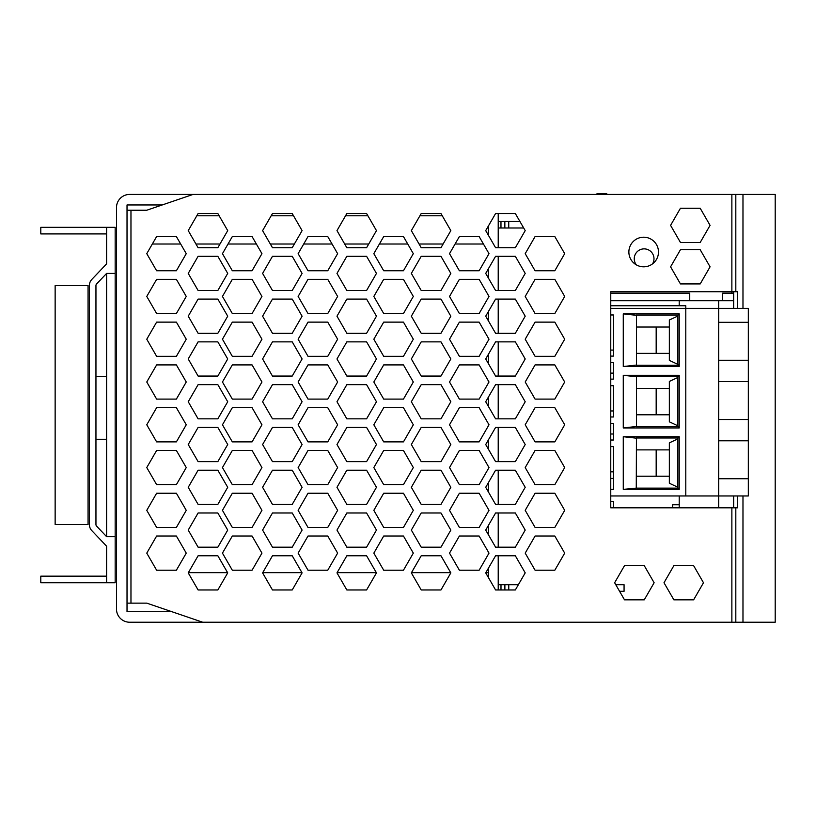 <?xml version="1.0" encoding="UTF-8"?>
<svg xmlns="http://www.w3.org/2000/svg" width="816" height="816" viewBox="0 0 816 816"><rect width="100%" height="100%" fill="white"/><g stroke="black" fill="none" stroke-linecap="round" stroke-linejoin="round"><path stroke-width="1.22" d="M55.141 524.525L55.141 285.549L88.057 285.549L88.057 524.525L55.141 524.525M106.621 576.157L40.8 576.157L40.8 582.746L106.621 582.746L106.621 546.23L91.81 530.635A8.864 8.864 0 0 1 89.372 524.525L89.372 285.549A8.864 8.864 0 0 1 91.81 279.439L106.621 263.843L106.621 227.338L115.168 227.338L115.168 536.673L106.621 536.673L106.621 273.411L115.168 273.411M106.621 582.746L115.168 582.746L115.168 536.673M106.621 536.673L96.574 526.096A2.285 2.285 0 0 1 95.951 524.525L95.951 285.549A2.285 2.285 0 0 1 96.574 283.978L106.621 273.411M106.621 233.917L40.8 233.917L40.8 227.338L106.621 227.338M95.951 439.263L106.621 439.263M95.951 376.339L106.621 376.339M768.07 194.422L129.652 194.422A13.168 13.168 0 0 0 116.484 207.59L116.484 609.073A13.168 13.168 0 0 0 129.652 622.231L731.87 622.231L731.87 507.807L610.766 507.807L610.766 291.73L731.87 291.73L731.87 293.148L733.676 293.148M127.021 204.959L162.221 204.959L127.021 204.959L127.021 210.232L130.968 210.232L130.968 603.136L146.768 603.136L202.705 622.231M130.968 603.136L127.021 603.136L127.021 611.704L171.86 611.704L127.021 611.704L127.021 210.232M731.87 622.231L735.818 622.231L735.818 507.807L735.818 622.231L775.2 622.231L775.2 194.422L742.978 194.422L742.978 308.387M130.968 210.232L146.768 210.232L193.066 194.422L735.818 194.422L735.818 291.73L735.818 194.422L742.978 194.422M731.87 194.422L731.87 291.73L737.654 291.73L737.654 308.387M737.654 495.965L737.654 507.807L731.87 507.807M733.676 291.73L733.676 308.387M733.676 495.965L733.676 507.807M722.65 300.716L722.65 293.148L731.87 293.148M337.63 553.126L327.757 536.02L308.009 536.02L298.136 553.126L308.009 570.221L327.757 570.221L337.63 553.126L327.757 570.221L308.009 570.221L298.136 553.126L308.009 536.02L327.757 536.02L337.63 553.126M337.63 467.568L327.757 450.463L308.009 450.463L298.136 467.568L308.009 484.663L327.757 484.663L337.63 467.568L327.757 484.663L308.009 484.663L298.136 467.568L308.009 450.463L327.757 450.463L337.63 467.568M337.63 424.779L327.757 407.684L308.009 407.684L298.136 424.779L308.009 441.884L327.757 441.884L337.63 424.779L327.757 441.884L308.009 441.884L298.136 424.779L308.009 407.684L327.757 407.684L337.63 424.779M337.63 382L327.757 364.905L308.009 364.905L298.136 382L308.009 399.106L327.757 399.106L337.63 382L327.757 399.106L308.009 399.106L298.136 382L308.009 364.905L327.757 364.905L337.63 382M261.946 510.347L252.073 493.241L232.325 493.241L222.452 510.347L232.325 527.442L252.073 527.442L261.946 510.347L252.073 527.442L232.325 527.442L222.452 510.347L232.325 493.241L252.073 493.241L261.946 510.347M337.63 253.664L332.061 244.015L303.715 244.015L298.136 253.664L308.009 270.759L327.757 270.759L337.63 253.664L327.757 270.759L308.009 270.759L298.136 253.664L308.009 236.558L327.757 236.558L337.63 253.664M337.63 296.443L327.757 279.337L308.009 279.337L298.136 296.443L308.009 313.538L327.757 313.538L337.63 296.443L327.757 313.538L308.009 313.538L298.136 296.443L308.009 279.337L327.757 279.337L337.63 296.443M337.63 339.221L327.757 322.126L308.009 322.126L298.136 339.221L308.009 356.327L327.757 356.327L337.63 339.221L327.757 356.327L308.009 356.327L298.136 339.221L308.009 322.126L327.757 322.126L337.63 339.221M413.314 553.126L403.451 536.02L383.704 536.02L373.83 553.126L383.704 570.221L403.451 570.221L413.314 553.126L403.451 570.221L383.704 570.221L373.83 553.126L383.704 536.02L403.451 536.02L413.314 553.126M413.314 467.568L403.451 450.463L383.704 450.463L373.83 467.568L383.704 484.663L403.451 484.663L413.314 467.568L403.451 484.663L383.704 484.663L373.83 467.568L383.704 450.463L403.451 450.463L413.314 467.568M413.314 424.779L403.451 407.684L383.704 407.684L373.83 424.779L383.704 441.884L403.451 441.884L413.314 424.779L403.451 441.884L383.704 441.884L373.83 424.779L383.704 407.684L403.451 407.684L413.314 424.779M413.314 382L403.451 364.905L383.704 364.905L373.83 382L383.704 399.106L403.451 399.106L413.314 382L403.451 399.106L383.704 399.106L373.83 382L383.704 364.905L403.451 364.905L413.314 382M337.63 510.347L327.757 493.241L308.009 493.241L298.136 510.347L308.009 527.442L327.757 527.442L337.63 510.347L327.757 527.442L308.009 527.442L298.136 510.347L308.009 493.241L327.757 493.241L337.63 510.347M413.314 253.664L407.745 244.015L379.399 244.015L373.83 253.664L383.704 270.759L403.451 270.759L413.314 253.664L403.451 270.759L383.704 270.759L373.83 253.664L383.704 236.558L403.451 236.558L413.314 253.664M413.314 296.443L403.451 279.337L383.704 279.337L373.83 296.443L383.704 313.538L403.451 313.538L413.314 296.443L403.451 313.538L383.704 313.538L373.83 296.443L383.704 279.337L403.451 279.337L413.314 296.443M413.314 339.221L403.451 322.126L383.704 322.126L373.83 339.221L383.704 356.327L403.451 356.327L413.314 339.221L403.451 356.327L383.704 356.327L373.83 339.221L383.704 322.126L403.451 322.126L413.314 339.221M186.252 553.126L176.378 536.02L156.631 536.02L146.768 553.126L156.631 570.221L176.378 570.221L186.252 553.126L176.378 570.221L156.631 570.221L146.768 553.126L156.631 536.02L176.378 536.02L186.252 553.126M186.252 467.568L176.378 450.463L156.631 450.463L146.768 467.568L156.631 484.663L176.378 484.663L186.252 467.568L176.378 484.663L156.631 484.663L146.768 467.568L156.631 450.463L176.378 450.463L186.252 467.568M186.252 424.779L176.378 407.684L156.631 407.684L146.768 424.779L156.631 441.884L176.378 441.884L186.252 424.779L176.378 441.884L156.631 441.884L146.768 424.779L156.631 407.684L176.378 407.684L186.252 424.779M186.252 382L176.378 364.905L156.631 364.905L146.768 382L156.631 399.106L176.378 399.106L186.252 382L176.378 399.106L156.631 399.106L146.768 382L156.631 364.905L176.378 364.905L186.252 382M450.707 572.648L440.966 555.767L421.219 555.767L411.468 572.648L450.707 572.648M186.252 253.664L180.683 244.015L152.337 244.015L146.768 253.664L156.631 270.759L176.378 270.759L186.252 253.664L176.378 270.759L156.631 270.759L146.768 253.664L156.631 236.558L176.378 236.558L186.252 253.664M186.252 296.443L176.378 279.337L156.631 279.337L146.768 296.443L156.631 313.538L176.378 313.538L186.252 296.443L176.378 313.538L156.631 313.538L146.768 296.443L156.631 279.337L176.378 279.337L186.252 296.443M186.252 339.221L176.378 322.126L156.631 322.126L146.768 339.221L156.631 356.327L176.378 356.327L186.252 339.221L176.378 356.327L156.631 356.327L146.768 339.221L156.631 322.126L176.378 322.126L186.252 339.221M261.946 553.126L252.073 536.02L232.325 536.02L222.452 553.126L232.325 570.221L252.073 570.221L261.946 553.126L252.073 570.221L232.325 570.221L222.452 553.126L232.325 536.02L252.073 536.02L261.946 553.126M261.946 467.568L252.073 450.463L232.325 450.463L222.452 467.568L232.325 484.663L252.073 484.663L261.946 467.568L252.073 484.663L232.325 484.663L222.452 467.568L232.325 450.463L252.073 450.463L261.946 467.568M261.946 424.779L252.073 407.684L232.325 407.684L222.452 424.779L232.325 441.884L252.073 441.884L261.946 424.779L252.073 441.884L232.325 441.884L222.452 424.779L232.325 407.684L252.073 407.684L261.946 424.779M261.946 382L252.073 364.905L232.325 364.905L222.452 382L232.325 399.106L252.073 399.106L261.946 382L252.073 399.106L232.325 399.106L222.452 382L232.325 364.905L252.073 364.905L261.946 382M186.252 510.347L176.378 493.241L156.631 493.241L146.768 510.347L156.631 527.442L176.378 527.442L186.252 510.347L176.378 527.442L156.631 527.442L146.768 510.347L156.631 493.241L176.378 493.241L186.252 510.347M261.946 253.664L256.367 244.015L228.021 244.015L222.452 253.664L232.325 270.759L252.073 270.759L261.946 253.664L252.073 270.759L232.325 270.759L222.452 253.664L232.325 236.558L252.073 236.558L261.946 253.664M261.946 296.443L252.073 279.337L232.325 279.337L222.452 296.443L232.325 313.538L252.073 313.538L261.946 296.443L252.073 313.538L232.325 313.538L222.452 296.443L232.325 279.337L252.073 279.337L261.946 296.443M261.946 339.221L252.073 322.126L232.325 322.126L222.452 339.221L232.325 356.327L252.073 356.327L261.946 339.221L252.073 356.327L232.325 356.327L222.452 339.221L232.325 322.126L252.073 322.126L261.946 339.221M564.692 467.568L554.819 450.463L535.082 450.463L525.208 467.568L535.082 484.663L554.819 484.663L564.692 467.568L554.819 484.663L535.082 484.663L525.208 467.568L535.082 450.463L554.819 450.463L564.692 467.568M525.208 487.305L515.335 470.21L498.219 470.21L498.219 504.41L515.335 504.41L525.208 487.305L515.335 504.41L495.587 504.41L485.714 487.305L488.345 491.864L488.345 482.746L485.714 487.305L495.587 470.21L515.335 470.21L525.208 487.305M525.208 530.084L515.335 512.989L498.219 512.989L498.219 547.189L515.335 547.189L525.208 530.084L515.335 547.189L495.587 547.189L485.714 530.084L488.345 534.653L488.345 525.524L485.714 530.084L495.587 512.989L515.335 512.989L525.208 530.084M525.208 230.622L523.688 227.99L508.735 227.99L508.735 221.411L519.884 221.411L515.335 213.527L498.219 213.527L498.219 247.727L515.335 247.727L525.208 230.622L515.335 247.727L495.587 247.727L485.714 230.622L495.587 213.527L515.335 213.527L525.208 230.622M564.692 382L554.819 364.905L535.082 364.905L525.208 382L535.082 399.106L554.819 399.106L564.692 382L554.819 399.106L535.082 399.106L525.208 382L535.082 364.905L554.819 364.905L564.692 382M525.208 401.747L515.335 384.652L498.219 384.652L498.219 418.843L515.335 418.843L525.208 401.747L515.335 418.843L495.587 418.843L485.714 401.747L488.345 406.307L488.345 397.188L485.714 401.747L495.587 384.652L515.335 384.652L525.208 401.747M564.692 424.779L554.819 407.684L535.082 407.684L525.208 424.779L535.082 441.884L554.819 441.884L564.692 424.779L554.819 441.884L535.082 441.884L525.208 424.779L535.082 407.684L554.819 407.684L564.692 424.779M525.208 444.526L515.335 427.431L498.219 427.431L498.219 461.632L515.335 461.632L525.208 444.526L515.335 461.632L495.587 461.632L485.714 444.526L488.345 449.086L488.345 439.967L485.714 444.526L495.587 427.431L515.335 427.431L525.208 444.526M710.073 225.359L700.199 208.264L680.452 208.264L670.579 225.359L680.452 242.464L700.199 242.464L710.073 225.359L700.199 242.464L680.452 242.464L670.579 225.359L680.452 208.264L700.199 208.264L710.073 225.359M654.126 582.746L644.252 565.641L624.505 565.641L614.642 582.746L615.774 584.715L624.067 584.715L624.067 591.294L619.579 591.294L624.505 599.842L644.252 599.842L654.126 582.746L644.252 599.842L624.505 599.842L614.642 582.746L624.505 565.641L644.252 565.641L654.126 582.746M703.484 582.746L693.62 565.641L673.873 565.641L664 582.746L673.873 599.842L693.62 599.842L703.484 582.746L693.62 599.842L673.873 599.842L664 582.746L673.873 565.641L693.62 565.641L703.484 582.746M710.073 266.822L700.199 249.727L680.452 249.727L670.579 266.822L680.452 283.927L700.199 283.927L710.073 266.822L700.199 283.927L680.452 283.927L670.579 266.822L680.452 249.727L700.199 249.727L710.073 266.822M564.692 510.347L554.819 493.241L535.082 493.241L525.208 510.347L535.082 527.442L554.819 527.442L564.692 510.347L554.819 527.442L535.082 527.442L525.208 510.347L535.082 493.241L554.819 493.241L564.692 510.347M508.766 589.968L508.766 584.715L518.364 584.715L525.208 572.873L515.335 555.767L498.219 555.767L498.219 589.968M488.345 577.432L488.345 568.313L485.846 572.648L488.345 572.648M564.692 553.126L554.819 536.02L535.082 536.02L525.208 553.126L535.082 570.221L554.819 570.221L564.692 553.126L554.819 570.221L535.082 570.221L525.208 553.126L535.082 536.02L554.819 536.02L564.692 553.126M488.345 551.983L479.135 536.02L459.388 536.02L449.514 553.126L459.388 570.221L479.135 570.221L488.345 554.268L488.345 551.983M488.345 466.426L479.135 450.463L459.388 450.463L449.514 467.568L459.388 484.663L479.135 484.663L488.345 468.7L488.345 466.426M488.345 423.647L479.135 407.684L459.388 407.684L449.514 424.779L459.388 441.884L479.135 441.884L488.345 425.921L488.345 423.647M488.345 380.858L479.135 364.905L459.388 364.905L449.514 382L459.388 399.106L479.135 399.106L488.345 383.143L488.345 380.858M413.314 510.347L403.451 493.241L383.704 493.241L373.83 510.347L383.704 527.442L403.451 527.442L413.314 510.347L403.451 527.442L383.704 527.442L373.83 510.347L383.704 493.241L403.451 493.241L413.314 510.347M488.345 252.521L483.439 244.015L455.093 244.015L449.514 253.664L459.388 270.759L479.135 270.759L488.345 254.806L488.345 252.521M488.345 295.3L479.135 279.337L459.388 279.337L449.514 296.443L459.388 313.538L479.135 313.538L488.345 297.585L488.345 295.3M488.345 338.079L479.135 322.126L459.388 322.126L449.514 339.221L459.388 356.327L479.135 356.327L488.345 340.364L488.345 338.079M564.692 296.443L554.819 279.337L535.082 279.337L525.208 296.443L535.082 313.538L554.819 313.538L564.692 296.443L554.819 313.538L535.082 313.538L525.208 296.443L535.082 279.337L554.819 279.337L564.692 296.443M525.208 316.19L515.335 299.084L498.219 299.084L498.219 333.285L515.335 333.285L525.208 316.19L515.335 333.285L495.587 333.285L485.714 316.19L488.345 320.749L488.345 311.63L485.714 316.19L495.587 299.084L515.335 299.084L525.208 316.19M564.692 339.221L554.819 322.126L535.082 322.126L525.208 339.221L535.082 356.327L554.819 356.327L564.692 339.221L554.819 356.327L535.082 356.327L525.208 339.221L535.082 322.126L554.819 322.126L564.692 339.221M525.208 358.969L515.335 341.863L498.219 341.863L498.219 376.064L515.335 376.064L525.208 358.969L515.335 376.064L495.587 376.064L485.714 358.969L488.345 363.528L488.345 354.409L485.714 358.969L495.587 341.863L515.335 341.863L525.208 358.969M525.208 273.411L515.335 256.306L498.219 256.306L498.219 290.506L515.335 290.506L525.208 273.411L515.335 290.506L495.587 290.506L485.714 273.411L488.345 277.97L488.345 268.841L485.714 273.411L495.587 256.306L515.335 256.306L525.208 273.411M564.692 253.664L554.819 236.558L535.082 236.558L525.208 253.664L535.082 270.759L554.819 270.759L564.692 253.664L554.819 270.759L535.082 270.759L525.208 253.664L535.082 236.558L554.819 236.558L564.692 253.664M488.345 509.204L479.135 493.241L459.388 493.241L449.514 510.347L459.388 527.442L479.135 527.442L488.345 511.479L488.345 509.204M227.715 273.411L217.841 256.306L198.104 256.306L188.231 273.411L198.104 290.506L217.841 290.506L227.715 273.411L217.841 290.506L198.104 290.506L188.231 273.411L198.104 256.306L217.841 256.306L227.715 273.411M227.715 316.19L217.841 299.084L198.104 299.084L188.231 316.19L198.104 333.285L217.841 333.285L227.715 316.19L217.841 333.285L198.104 333.285L188.231 316.19L198.104 299.084L217.841 299.084L227.715 316.19M227.715 358.969L217.841 341.863L198.104 341.863L188.231 358.969L198.104 376.064L217.841 376.064L227.715 358.969L217.841 376.064L198.104 376.064L188.231 358.969L198.104 341.863L217.841 341.863L227.715 358.969M450.83 273.411L440.966 256.306L421.219 256.306L411.346 273.411L421.219 290.506L440.966 290.506L450.83 273.411L440.966 290.506L421.219 290.506L411.346 273.411L421.219 256.306L440.966 256.306L450.83 273.411M450.83 316.19L440.966 299.084L421.219 299.084L411.346 316.19L421.219 333.285L440.966 333.285L450.83 316.19L440.966 333.285L421.219 333.285L411.346 316.19L421.219 299.084L440.966 299.084L450.83 316.19M450.83 358.969L440.966 341.863L421.219 341.863L411.346 358.969L421.219 376.064L440.966 376.064L450.83 358.969L440.966 376.064L421.219 376.064L411.346 358.969L421.219 341.863L440.966 341.863L450.83 358.969M450.83 401.747L440.966 384.652L421.219 384.652L411.346 401.747L421.219 418.843L440.966 418.843L450.83 401.747L440.966 418.843L421.219 418.843L411.346 401.747L421.219 384.652L440.966 384.652L450.83 401.747M440.966 247.727L443.108 244.015L419.067 244.015L421.219 247.727L440.966 247.727L421.219 247.727L411.346 230.622L421.219 213.527L440.966 213.527L450.83 230.622L440.966 247.727M450.83 530.084L440.966 512.989L421.219 512.989L411.346 530.084L421.219 547.189L440.966 547.189L450.83 530.084L440.966 547.189L421.219 547.189L411.346 530.084L421.219 512.989L440.966 512.989L450.83 530.084M450.83 487.305L440.966 470.21L421.219 470.21L411.346 487.305L421.219 504.41L440.966 504.41L450.83 487.305L440.966 504.41L421.219 504.41L411.346 487.305L421.219 470.21L440.966 470.21L450.83 487.305M450.83 444.526L440.966 427.431L421.219 427.431L411.346 444.526L421.219 461.632L440.966 461.632L450.83 444.526L440.966 461.632L421.219 461.632L411.346 444.526L421.219 427.431L440.966 427.431L450.83 444.526M376.462 316.19L366.588 299.084L346.841 299.084L336.977 316.19L346.841 333.285L366.588 333.285L376.462 316.19L366.588 333.285L346.841 333.285L336.977 316.19L346.841 299.084L366.588 299.084L376.462 316.19M376.462 358.969L366.588 341.863L346.841 341.863L336.977 358.969L346.841 376.064L366.588 376.064L376.462 358.969L366.588 376.064L346.841 376.064L336.977 358.969L346.841 341.863L366.588 341.863L376.462 358.969M376.462 401.747L366.588 384.652L346.841 384.652L336.977 401.747L346.841 418.843L366.588 418.843L376.462 401.747L366.588 418.843L346.841 418.843L336.977 401.747L346.841 384.652L366.588 384.652L376.462 401.747M376.462 444.526L366.588 427.431L346.841 427.431L336.977 444.526L346.841 461.632L366.588 461.632L376.462 444.526L366.588 461.632L346.841 461.632L336.977 444.526L346.841 427.431L366.588 427.431L376.462 444.526M376.339 572.648L366.588 555.767L346.841 555.767L337.1 572.648L376.339 572.648M366.588 247.727L368.73 244.015L344.699 244.015L346.841 247.727L366.588 247.727L346.841 247.727L336.977 230.622L346.841 213.527L366.588 213.527L376.462 230.622L366.588 247.727M376.462 530.084L366.588 512.989L346.841 512.989L336.977 530.084L346.841 547.189L366.588 547.189L376.462 530.084L366.588 547.189L346.841 547.189L336.977 530.084L346.841 512.989L366.588 512.989L376.462 530.084M376.462 487.305L366.588 470.21L346.841 470.21L336.977 487.305L346.841 504.41L366.588 504.41L376.462 487.305L366.588 504.41L346.841 504.41L336.977 487.305L346.841 470.21L366.588 470.21L376.462 487.305M302.093 316.19L292.22 299.084L272.473 299.084L262.599 316.19L272.473 333.285L292.22 333.285L302.093 316.19L292.22 333.285L272.473 333.285L262.599 316.19L272.473 299.084L292.22 299.084L302.093 316.19M302.093 273.411L292.22 256.306L272.473 256.306L262.599 273.411L272.473 290.506L292.22 290.506L302.093 273.411L292.22 290.506L272.473 290.506L262.599 273.411L272.473 256.306L292.22 256.306L302.093 273.411M227.593 572.648L217.841 555.767L198.104 555.767L188.353 572.648L227.593 572.648M217.841 247.727L219.994 244.015L195.952 244.015L198.104 247.727L217.841 247.727L198.104 247.727L188.231 230.622L198.104 213.527L217.841 213.527L227.715 230.622L217.841 247.727M227.715 530.084L217.841 512.989L198.104 512.989L188.231 530.084L198.104 547.189L217.841 547.189L227.715 530.084L217.841 547.189L198.104 547.189L188.231 530.084L198.104 512.989L217.841 512.989L227.715 530.084M227.715 487.305L217.841 470.21L198.104 470.21L188.231 487.305L198.104 504.41L217.841 504.41L227.715 487.305L217.841 504.41L198.104 504.41L188.231 487.305L198.104 470.21L217.841 470.21L227.715 487.305M227.715 444.526L217.841 427.431L198.104 427.431L188.231 444.526L198.104 461.632L217.841 461.632L227.715 444.526L217.841 461.632L198.104 461.632L188.231 444.526L198.104 427.431L217.841 427.431L227.715 444.526M227.715 401.747L217.841 384.652L198.104 384.652L188.231 401.747L198.104 418.843L217.841 418.843L227.715 401.747L217.841 418.843L198.104 418.843L188.231 401.747L198.104 384.652L217.841 384.652L227.715 401.747M302.093 530.084L292.22 512.989L272.473 512.989L262.599 530.084L272.473 547.189L292.22 547.189L302.093 530.084L292.22 547.189L272.473 547.189L262.599 530.084L272.473 512.989L292.22 512.989L302.093 530.084M292.22 247.727L294.362 244.015L270.331 244.015L272.473 247.727L292.22 247.727L272.473 247.727L262.599 230.622L272.473 213.527L292.22 213.527L302.093 230.622L292.22 247.727M301.961 572.648L292.22 555.767L272.473 555.767L262.732 572.648L301.961 572.648M376.462 273.411L366.588 256.306L346.841 256.306L336.977 273.411L346.841 290.506L366.588 290.506L376.462 273.411L366.588 290.506L346.841 290.506L336.977 273.411L346.841 256.306L366.588 256.306L376.462 273.411M302.093 487.305L292.22 470.21L272.473 470.21L262.599 487.305L272.473 504.41L292.22 504.41L302.093 487.305L292.22 504.41L272.473 504.41L262.599 487.305L272.473 470.21L292.22 470.21L302.093 487.305M302.093 444.526L292.22 427.431L272.473 427.431L262.599 444.526L272.473 461.632L292.22 461.632L302.093 444.526L292.22 461.632L272.473 461.632L262.599 444.526L272.473 427.431L292.22 427.431L302.093 444.526M302.093 401.747L292.22 384.652L272.473 384.652L262.599 401.747L272.473 418.843L292.22 418.843L302.093 401.747L292.22 418.843L272.473 418.843L262.599 401.747L272.473 384.652L292.22 384.652L302.093 401.747M302.093 358.969L292.22 341.863L272.473 341.863L262.599 358.969L272.473 376.064L292.22 376.064L302.093 358.969L292.22 376.064L272.473 376.064L262.599 358.969L272.473 341.863L292.22 341.863L302.093 358.969M689.744 300.716L689.744 293.148L610.766 293.148L610.766 300.716L679.218 300.716L679.218 305.755M610.766 356.102L613.397 356.102L613.397 314.966L610.766 314.966L610.766 350.084L613.397 350.084M610.766 362.681L610.766 373.116L613.397 373.116L613.397 362.681L610.766 362.681M610.766 416.976L613.397 416.976L613.397 385.723L610.766 385.723L610.766 410.958L613.397 410.958L613.397 410.397M610.766 423.565L610.766 434L613.397 434L613.397 423.565L610.766 423.565M613.397 489.376L613.397 478.421L610.766 478.421L610.766 489.376L613.397 489.376L613.397 446.597L610.766 446.597L610.766 471.842L613.397 471.842L613.397 469.639M613.397 507.807L613.397 501.463L610.766 501.463L610.766 507.807M628.871 252.011A14.81 14.81 0 0 1 643.671 237.211A14.81 14.81 0 0 1 658.481 252.011A14.81 14.81 0 0 1 643.671 266.822A14.81 14.81 0 0 1 628.871 252.011M421.219 555.767L440.966 555.767L450.83 572.873L440.966 589.968L421.219 589.968L411.346 572.873L421.219 555.767M495.587 555.767L515.335 555.767L525.208 572.873L515.335 589.968L495.587 589.968L485.714 572.873L495.587 555.767M459.388 536.02L479.135 536.02L489.008 553.126L479.135 570.221L459.388 570.221L449.514 553.126L459.388 536.02M459.388 450.463L479.135 450.463L489.008 467.568L479.135 484.663L459.388 484.663L449.514 467.568L459.388 450.463M459.388 407.684L479.135 407.684L489.008 424.779L479.135 441.884L459.388 441.884L449.514 424.779L459.388 407.684M459.388 364.905L479.135 364.905L489.008 382L479.135 399.106L459.388 399.106L449.514 382L459.388 364.905M459.388 236.558L479.135 236.558L489.008 253.664L479.135 270.759L459.388 270.759L449.514 253.664L459.388 236.558M459.388 279.337L479.135 279.337L489.008 296.443L479.135 313.538L459.388 313.538L449.514 296.443L459.388 279.337M459.388 322.126L479.135 322.126L489.008 339.221L479.135 356.327L459.388 356.327L449.514 339.221L459.388 322.126M459.388 493.241L479.135 493.241L489.008 510.347L479.135 527.442L459.388 527.442L449.514 510.347L459.388 493.241M346.841 555.767L366.588 555.767L376.462 572.873L366.588 589.968L346.841 589.968L336.977 572.873L346.841 555.767M198.104 555.767L217.841 555.767L227.715 572.873L217.841 589.968L198.104 589.968L188.231 572.873L198.104 555.767M272.473 555.767L292.22 555.767L302.093 572.873L292.22 589.968L272.473 589.968L262.599 572.873L272.473 555.767M500.993 589.968L500.993 584.715L498.219 584.715M508.766 584.715L500.993 584.715M504.88 589.968L504.88 584.715M652.555 263.864A9.874 9.874 0 0 0 644.12 248.87A9.874 9.874 0 0 0 636.419 264.925M498.219 227.99L500.973 227.99L500.973 221.411L508.735 221.411M500.973 227.99L504.849 227.99L504.849 221.411M504.849 227.99L508.735 227.99M498.219 221.411L500.973 221.411M488.345 235.181L488.345 226.063M606.818 194.422L606.818 193.769L596.945 193.769L596.945 194.422M669.344 449.891L636.439 449.891M669.344 483.245L669.344 442.864L677.872 438.886L677.872 487.223L669.344 483.245M636.439 476.218L669.344 476.218M669.344 388.457L636.439 388.457M669.344 421.811L669.344 381.439L677.872 377.461L677.872 425.789L669.344 421.811M636.439 414.783L669.344 414.783M669.344 327.032L636.439 327.032M669.344 360.386L669.344 320.005L677.872 316.027L677.872 364.364L669.344 360.386M636.439 353.359L669.344 353.359M679.218 300.716L718.702 300.716L718.702 308.387L748.323 308.387L748.323 495.965L718.702 495.965L718.702 308.387L610.766 308.387M718.702 507.807L718.702 495.965L685.797 495.965L685.797 305.755L610.766 305.755M610.766 379.134L613.397 379.134L613.397 362.681M610.766 440.018L613.397 440.018L613.397 423.565M685.797 495.965L610.766 495.965M679.218 366.527L623.271 366.527L623.271 313.864L679.218 313.864L679.218 366.527L677.872 364.364M679.218 427.951L623.271 427.951L623.271 375.299L679.218 375.299L679.218 427.951L677.872 425.789M679.218 489.376L623.271 489.376L623.271 436.723L679.218 436.723L679.218 489.376L677.953 488.121L636.266 488.121L623.271 489.376M748.323 360.264L718.702 360.264M748.323 322.32L718.702 322.32M748.323 381.551L718.702 381.551M748.323 419.506L718.702 419.506M748.323 440.783L718.702 440.783M748.323 478.737L718.702 478.737M623.271 436.723L636.439 438.182L636.266 488.121M623.271 375.299L636.439 376.757L636.439 426.493L623.271 427.951M623.271 313.864L636.439 315.323L636.439 365.068L623.271 366.527M636.266 437.988L677.953 437.988L679.218 436.723M677.953 437.988L677.872 438.886M677.953 488.121L677.872 487.223M636.266 376.564L677.953 376.564L677.872 377.461M679.218 375.299L677.953 376.564M677.953 426.686L636.266 426.686M636.266 315.129L677.953 315.129L677.872 316.027M679.218 313.864L677.953 315.129M677.953 365.262L636.266 365.262M656.176 327.032L656.176 353.359M656.176 388.457L656.176 414.783M656.176 449.891L656.176 476.218M679.218 495.965L679.218 507.807M672.639 504.747L679.218 504.747L672.639 504.747L672.639 507.807M613.397 314.966L613.397 331.418M613.397 385.723L613.397 390.65M613.397 446.597L613.397 449.891M733.676 300.716L718.702 300.716M337.09 572.659L376.339 572.659L337.09 572.659M411.468 572.659L450.718 572.659L411.468 572.659M485.836 572.659L488.345 572.659L485.836 572.659M188.353 572.659L227.593 572.659L188.353 572.659M262.721 572.659L301.971 572.659L262.721 572.659M196.809 215.771L219.137 215.771M271.177 215.771L293.515 215.771M345.545 215.771L367.883 215.771M419.924 215.771L442.262 215.771M742.978 495.965L742.978 622.231M775.2 194.422L775.2 622.231"/></g></svg>
